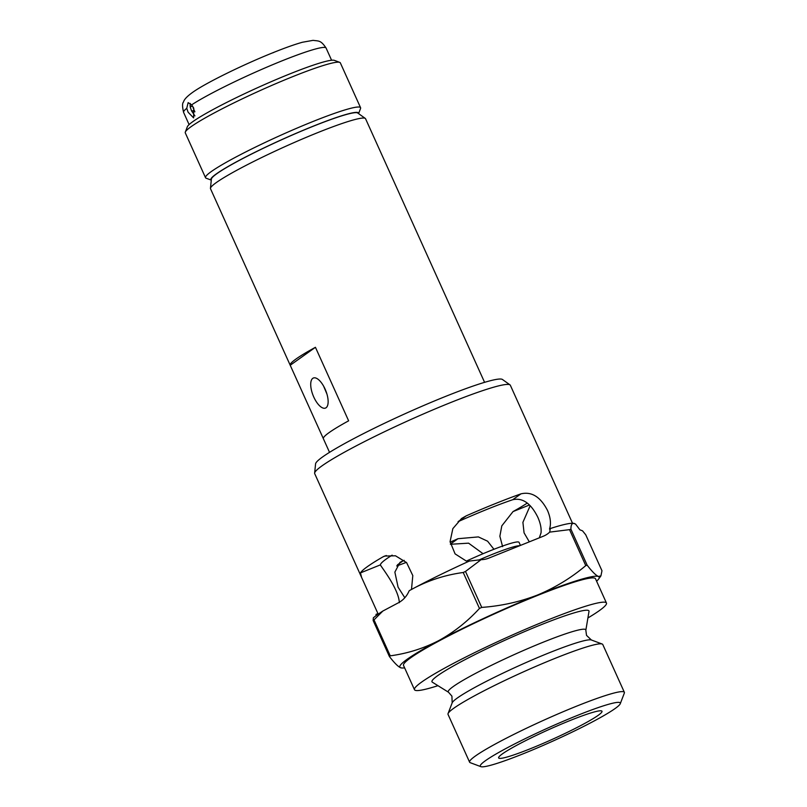 <?xml version="1.0" encoding="UTF-8"?>
<svg xmlns="http://www.w3.org/2000/svg" width="807" height="807" viewBox="0 0 807 807"><rect width="100%" height="100%" fill="white"/><g stroke="black" fill="none" stroke-linecap="round" stroke-linejoin="round"><path stroke-width="1.21" d="M314.629 473.104L315.577 463.854A102.66 9.351 -24.3 0 1 322.659 456.893A102.66 9.351 -24.3 0 1 423.1 405.77A102.66 9.351 -24.3 0 1 502.438 379.472L510.014 384.889A107.341 9.775 155.7 0 0 427.054 412.377A107.341 9.775 155.7 0 0 322.033 465.831A107.341 9.775 155.7 0 0 314.629 473.104A107.341 9.775 155.7 0 0 314.7 473.638L377.948 613.592L376.042 614.359L376.112 615.65M596.595 581.211A109.359 9.956 155.7 0 0 598.572 579.103A109.359 9.956 155.7 0 0 598.401 576.46L600.922 575.885L601.972 570.761L585.741 534.799L582.513 530.814L579.91 529.836L575.522 524.036L573.374 523.289A109.359 9.956 155.7 0 0 550.293 528.545L549.506 529.099C551.231 523.753 550.566 517.529 547.509 510.448C540.488 496.87 531.642 491.332 520.959 493.854A107.341 9.775 -24.3 0 0 466.315 515.804L461.554 518.508L452.848 528.625L450.074 541.648L455.077 553.874L466.264 561.026M539.318 537.835L541.023 532.882C541.507 528.414 540.448 523.229 537.855 517.327C530.966 503.356 522.583 497.485 512.707 499.725L520.959 493.854M404.811 597.755L398.093 587.183L394.865 572.133L399.99 562.348L403.308 560.663L397.417 564.86M373.147 620.502A125.569 11.429 155.7 0 1 373.57 620.2A125.569 11.429 155.7 0 1 374.014 619.887L382.851 611.04A119.184 10.854 155.7 0 0 377.444 614.692A119.184 10.854 155.7 0 0 373.348 617.809L373.147 620.502L389.377 656.464A125.569 11.429 -24.3 0 1 389.811 656.152A125.569 11.429 -24.3 0 1 390.245 655.839C407.293 653.539 423.443 648.475 438.695 640.637C453.786 632.345 467.384 621.612 479.469 608.448L463.228 572.496C446.19 574.796 430.04 579.86 414.788 587.698A109.359 9.956 155.7 0 0 409.472 590.553L414.788 587.698A109.359 9.956 155.7 0 1 469.341 561.077L481.123 559.665L465.498 571.447L481.729 607.409C501.268 605.996 519.89 601.861 537.583 594.991C555.287 587.597 571.346 577.802 585.761 565.606L569.53 529.644L549.698 532.116A24.301 21.971 -125.5 0 1 547.459 533.962A24.301 21.971 -125.5 0 1 543.323 536.221L488.679 558.182A24.301 21.971 -125.5 0 1 481.123 559.665M502.489 753.809A56.702 5.165 -24.3 0 1 556.981 725.997A56.702 5.165 -24.3 0 1 601.578 710.927A56.702 5.165 -24.3 0 1 598.118 715.385A56.702 5.165 -24.3 0 1 538.965 745.184A56.702 5.165 -24.3 0 1 498.645 757.4A56.702 5.165 -24.3 0 1 502.489 753.809M485.552 760.618A76.796 6.991 155.7 0 0 480.861 766.65A76.796 6.991 155.7 0 0 541.255 746.243A76.796 6.991 155.7 0 0 615.055 708.576A76.796 6.991 155.7 0 0 620.27 703.704A76.796 6.991 155.7 0 0 565.657 720.258A76.796 6.991 155.7 0 0 485.552 760.618M480.861 766.65L470.219 762.676A84.896 7.727 -24.3 0 1 469.603 762.181A84.896 7.727 -24.3 0 1 475.404 756.008A84.896 7.727 -24.3 0 1 560.482 712.863A84.896 7.727 -24.3 0 1 624.356 692.305A84.896 7.727 -24.3 0 1 624.325 693.102L620.27 703.704M624.356 692.305L602.779 644.511A84.896 7.727 155.7 0 0 602.163 644.016A84.896 7.727 155.7 0 0 535.404 666.582A84.896 7.727 155.7 0 0 453.827 708.213A84.896 7.727 155.7 0 0 448.056 713.6A84.896 7.727 155.7 0 0 448.026 714.387L469.603 762.181M448.531 692.255A75.475 6.87 155.7 0 1 453.383 686.444A75.475 6.87 155.7 0 1 531.077 647.214A75.475 6.87 155.7 0 1 585.842 630.257L588.999 611.434A86.117 7.838 155.7 0 0 526.507 630.781A86.117 7.838 155.7 0 0 437.858 675.54A86.117 7.838 155.7 0 0 432.32 682.167L448.531 692.255L451.92 696.148L452.172 702.847L448.056 713.6M587.899 617.97A105.314 9.583 155.7 0 0 599.258 610.687A105.314 9.583 155.7 0 0 606.45 603.031L595.495 578.76A105.314 9.583 155.7 0 0 516.258 604.261A105.314 9.583 155.7 0 0 410.713 657.786A105.314 9.583 155.7 0 0 403.53 665.442L414.485 689.703A105.314 9.583 155.7 0 0 437.949 685.678M606.45 603.031A105.314 9.583 155.7 0 0 527.213 628.532A105.314 9.583 155.7 0 0 421.678 682.046A105.314 9.583 155.7 0 0 414.485 689.703M374.014 619.887L390.245 655.839M466.315 515.804L458.073 521.675A85.058 7.747 -24.3 0 1 512.707 499.725M399.324 602.668C398.789 588.424 379.764 565.061 380.42 564.87A85.058 7.747 -24.3 0 1 386.291 559.009A85.058 7.747 -24.3 0 1 392.152 555.145M529.311 541.85L524.066 532.832L522.906 522.341L530.169 505.717M450.427 544.281L468.585 543.161L483.06 553.703M406.375 562.378A107.341 9.775 -24.3 0 1 396.701 565.959M380.581 565.394L380.42 564.87L360.457 572.899L361.627 577.56M360.457 572.899A107.341 9.775 -24.3 0 1 367.508 566.564A107.341 9.775 -24.3 0 1 383.012 556.83L386.311 555.509M574.493 523.521C572.072 522.785 570.882 524.691 570.922 529.221L587.153 565.172C592.035 571.538 595.788 575.3 598.401 576.46A109.359 9.956 155.7 0 0 537.583 594.991A109.359 9.956 155.7 0 0 438.695 640.637A109.359 9.956 155.7 0 0 400.615 667.742C397.992 666.572 394.25 662.809 389.377 656.464M510.014 384.889A107.341 9.775 155.7 0 1 510.357 385.292L572.516 523.249M450.124 542.163A85.058 7.747 -24.3 0 0 457.952 538.713L478.38 536.907L487.589 541.194L493.934 549.274M411.489 589.463L412.801 575.583L406.607 562.63L395.491 555.791L384.586 556.063L383.012 556.83M527.253 503.074A85.058 7.747 -24.3 0 1 513.04 511.577L529.442 504.99M502.61 546.632L499.866 536.252L501.803 525.861L513.04 511.577M404.216 560.361A85.058 7.747 -24.3 0 1 403.308 560.663M549.698 532.116L550.293 528.545M570.922 529.221A125.569 11.429 155.7 0 0 569.53 529.644M465.498 571.447A125.569 11.429 155.7 0 0 463.228 572.496M382.851 611.04L398.517 602.728C403.298 600.105 406.839 596.171 409.119 590.895M401.745 667.974L400.615 667.742A109.359 9.956 155.7 0 0 401.745 667.974A109.359 9.956 155.7 0 0 404.63 667.883M466.416 561.077A50.629 4.61 -24.3 0 1 519.052 542.344L520.434 545.421M585.761 565.606A125.569 11.429 -24.3 0 1 587.153 565.172M479.469 608.448A125.569 11.429 -24.3 0 1 481.729 607.409M210.456 188.324L211.394 179.073A80.387 7.313 -24.3 0 1 312.702 126.467A80.387 7.313 -24.3 0 1 357.713 113L365.289 118.417A85.058 7.747 155.7 0 0 317.645 132.661A85.058 7.747 155.7 0 0 210.456 188.324A85.058 7.747 155.7 0 0 210.516 188.747L290.187 365.208A85.058 7.747 155.7 0 0 290.217 365.258L323.365 438.685M313.782 397.054A16.201 6.769 -111.9 0 0 325.463 408.08A16.201 6.769 -111.9 0 0 325.07 389.024A16.201 6.769 -111.9 0 0 313.388 378.009A16.201 6.769 -111.9 0 0 313.782 397.054M326.896 393.957L323.637 386.19M290.217 365.258L315.436 347.303A85.058 7.747 155.7 0 0 290.187 365.208M315.436 347.303L348.634 420.82A85.058 7.747 155.7 0 0 323.385 438.736A85.058 7.747 155.7 0 0 323.415 438.786M445.262 295.251A85.058 7.747 155.7 0 0 445.232 295.201L365.561 118.74A85.058 7.747 155.7 0 0 365.289 118.417M445.232 295.201A85.058 7.747 155.7 0 0 445.212 295.15L478.41 368.678A85.058 7.747 155.7 0 1 478.43 368.728L484.583 382.336M190.21 107.079A73.719 6.708 155.7 0 1 190.523 106.817L190.2 105.081A73.719 6.708 155.7 0 0 189.988 105.243M358.58 113.616A81.013 7.374 155.7 0 0 312.914 126.306A81.013 7.374 155.7 0 0 211.293 180.122L206.148 178.216A85.058 7.747 -24.3 0 1 205.533 177.722A85.058 7.747 -24.3 0 1 312.672 121.625A85.058 7.747 -24.3 0 1 360.578 107.714A85.058 7.747 -24.3 0 1 360.547 108.501L358.59 113.626M185.317 132.076L187.345 126.77A81.013 7.374 -24.3 0 1 289.35 74.103A81.013 7.374 -24.3 0 1 334.391 60.374L339.717 62.361A85.058 7.747 155.7 0 0 292.416 76.776A85.058 7.747 155.7 0 0 185.317 132.076A85.058 7.747 155.7 0 0 185.277 132.862L205.533 177.722M193.287 107.26A67.647 6.153 155.7 0 0 193.186 108.047L194.891 111.82M191.612 110.983A73.719 6.708 155.7 0 0 194.285 110.488M190.523 106.817L192.53 106.01M360.578 107.714L340.332 62.855A85.058 7.747 155.7 0 0 339.717 62.361M194.921 115.895L191.562 110.862L190.18 106.958L190.281 103.437M183.593 112.385C182.251 106.605 182.221 103.165 183.492 102.055C184.137 99.241 187.849 95.559 194.608 90.989C209.154 81.275 244.733 64.005 273.291 52.576C285.204 47.784 294.918 44.345 302.413 42.257L313.086 40.35C318.947 41.197 320.732 40.088 326.089 48.047A78.178 7.122 155.7 0 0 282.057 60.838A78.178 7.122 155.7 0 0 191.632 104.86L193.761 108.229L193.609 117.893L188.122 112.244L186.75 108.33A78.178 7.122 155.7 0 0 183.593 112.385L189.1 124.591M191.632 104.86L188.142 102.63L186.75 108.33M585.842 630.257L586.518 635.371L591.38 639.991A76.685 6.981 155.7 0 0 531.067 660.368A76.685 6.981 155.7 0 0 457.377 697.984A76.685 6.981 155.7 0 0 452.172 702.847M478.682 560.108A50.629 4.61 -24.3 0 1 519.718 545.714M457.952 538.713L450.387 544.1M191.662 111.094A74.123 6.749 155.7 0 0 194.326 110.569M273.795 52.445A66.023 6.012 155.7 0 0 272.847 52.818M598.572 579.103L600.922 575.885M591.38 639.991L602.163 644.016M323.385 438.736L329.528 452.344M326.089 48.047L331.596 60.253"/></g></svg>
